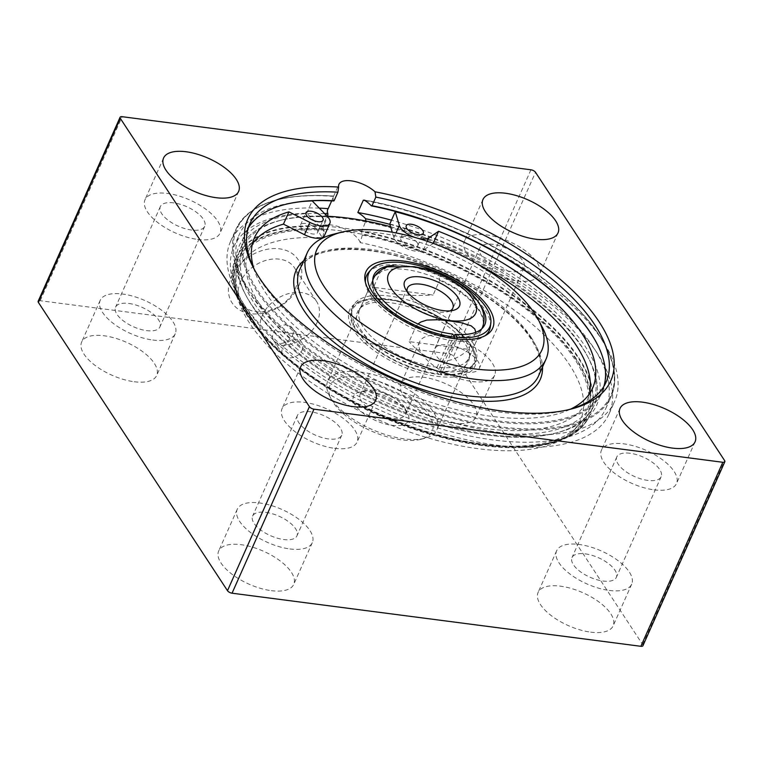 <?xml version="1.0" encoding="UTF-8"?>
<svg xmlns="http://www.w3.org/2000/svg" width="763" height="763" viewBox="0 0 763 763"><rect width="100%" height="100%" fill="white"/><g stroke="black" fill="none" stroke-linecap="round" stroke-linejoin="round"><path stroke-width="0.57" stroke-dasharray="3.81 2.86" d="M302.129 350.112C303.293 347.299 303.197 344.8 301.843 342.616C296.282 332.935 276.874 346.717 283.111 354.9C286.363 360.689 299.134 357.685 302.129 350.112M362.33 235.052L360.231 242.644A186.983 81.851 -156 0 1 537.696 328.929A186.983 81.851 -156 0 1 571.869 432.201A186.983 81.851 -156 0 1 376.359 418.877A186.983 81.851 -156 0 1 235.643 282.501A186.983 81.851 -156 0 1 322.778 237.779L324.17 230.092A189.701 83.043 24 0 0 235.843 275.472A189.701 83.043 24 0 0 378.61 413.823A189.701 83.043 24 0 0 576.952 427.347A189.701 83.043 24 0 0 542.312 322.606A189.701 83.043 24 0 0 362.33 235.052A22.404 9.805 -156 0 0 361.595 233.802L361.528 231.723L365.839 221.003M642.913 645.746A3.739 1.631 24 0 0 642.694 644.64L453.584 356.331A3.739 1.631 24 0 0 449.016 353.822L40.191 300.717A3.739 1.631 24 0 0 38.15 301.28M453.632 423.227A41.078 17.978 24 0 0 476.083 416.951A41.078 17.978 24 0 0 445.878 383.818A41.078 17.978 24 0 0 401.033 383.541A41.078 17.978 24 0 0 414.547 406.956A41.078 17.978 24 0 0 453.632 423.227M590.676 632.145A41.078 17.978 24 0 0 613.128 625.87A41.078 17.978 24 0 0 582.913 592.737A41.078 17.978 24 0 0 538.077 592.46A41.078 17.978 24 0 0 551.592 615.875A41.078 17.978 24 0 0 590.676 632.145M271.285 590.657A41.078 17.978 24 0 0 293.736 584.382A41.078 17.978 24 0 0 263.521 551.248A41.078 17.978 24 0 0 218.685 550.962A41.078 17.978 24 0 0 232.2 574.386A41.078 17.978 24 0 0 271.285 590.657M134.24 381.738A41.078 17.978 24 0 0 156.692 375.463A41.078 17.978 24 0 0 126.477 342.329A41.078 17.978 24 0 0 81.641 342.043A41.078 17.978 24 0 0 95.156 365.467A41.078 17.978 24 0 0 134.24 381.738M152.81 340.021A41.078 17.978 24 0 0 175.261 333.746A41.078 17.978 24 0 0 145.056 300.612A41.078 17.978 24 0 0 100.211 300.336A41.078 17.978 24 0 0 113.725 323.75A41.078 17.978 24 0 0 152.81 340.021M128.833 303.464A24.273 10.625 -156 0 1 151.923 313.078A24.273 10.625 -156 0 1 159.915 326.917A24.273 10.625 -156 0 1 133.42 326.745A24.273 10.625 -156 0 1 115.566 307.165A24.273 10.625 -156 0 1 128.833 303.464M289.854 548.94A41.078 17.978 24 0 0 312.305 542.665A41.078 17.978 24 0 0 282.091 509.531A41.078 17.978 24 0 0 237.255 509.255A41.078 17.978 24 0 0 250.769 532.669A41.078 17.978 24 0 0 289.854 548.94M265.877 512.383A24.273 10.625 -156 0 1 288.967 521.997A24.273 10.625 -156 0 1 296.95 535.836A24.273 10.625 -156 0 1 270.455 535.664A24.273 10.625 -156 0 1 252.61 516.084A24.273 10.625 -156 0 1 265.877 512.383M609.246 590.438A41.078 17.978 24 0 0 631.697 584.162A41.078 17.978 24 0 0 601.492 551.029A41.078 17.978 24 0 0 556.647 550.743A41.078 17.978 24 0 0 570.161 574.167A41.078 17.978 24 0 0 609.246 590.438M585.269 553.871A24.273 10.625 -156 0 1 608.359 563.485A24.273 10.625 -156 0 1 616.351 577.324A24.273 10.625 -156 0 1 589.856 577.162A24.273 10.625 -156 0 1 572.002 557.581A24.273 10.625 -156 0 1 585.269 553.871M472.211 381.519A41.078 17.978 24 0 0 494.653 375.243A41.078 17.978 24 0 0 464.448 342.11A41.078 17.978 24 0 0 419.612 341.824A41.078 17.978 24 0 0 433.126 365.239A41.078 17.978 24 0 0 472.211 381.519M448.224 344.952A24.273 10.625 -156 0 1 471.324 354.566A24.273 10.625 -156 0 1 479.307 368.405A24.273 10.625 -156 0 1 452.812 368.243A24.273 10.625 -156 0 1 434.958 348.662A24.273 10.625 -156 0 1 448.224 344.952M197.607 239.42A41.078 17.978 24 0 0 220.049 233.144A41.078 17.978 24 0 0 189.844 200.011A41.078 17.978 24 0 0 145.008 199.734A41.078 17.978 24 0 0 158.523 223.149A41.078 17.978 24 0 0 197.607 239.42M173.621 202.863A24.273 10.625 24 0 0 160.354 206.563A24.273 10.625 24 0 0 178.208 226.144A24.273 10.625 24 0 0 204.703 226.315A24.273 10.625 24 0 0 196.72 212.476A24.273 10.625 24 0 0 173.621 202.863M334.642 448.339A41.078 17.978 24 0 0 357.094 442.063A41.078 17.978 24 0 0 326.888 408.93A41.078 17.978 24 0 0 282.043 408.653A41.078 17.978 24 0 0 295.558 432.068A41.078 17.978 24 0 0 334.642 448.339M310.665 411.782A24.273 10.625 24 0 0 297.398 415.482A24.273 10.625 24 0 0 315.253 435.063A24.273 10.625 24 0 0 341.748 435.234A24.273 10.625 24 0 0 333.755 421.395A24.273 10.625 24 0 0 310.665 411.782M654.044 489.836A41.078 17.978 24 0 0 676.495 483.561A41.078 17.978 24 0 0 646.28 450.428A41.078 17.978 24 0 0 601.444 450.141A41.078 17.978 24 0 0 614.959 473.565A41.078 17.978 24 0 0 654.044 489.836M630.057 453.27A24.273 10.625 24 0 0 616.79 456.98A24.273 10.625 24 0 0 634.644 476.56A24.273 10.625 24 0 0 661.139 476.722A24.273 10.625 24 0 0 653.157 462.883A24.273 10.625 24 0 0 630.057 453.27M516.999 280.918A41.078 17.978 24 0 0 539.451 274.642A41.078 17.978 24 0 0 509.236 241.509A41.078 17.978 24 0 0 464.4 241.222A41.078 17.978 24 0 0 477.915 264.637A41.078 17.978 24 0 0 516.999 280.918M493.012 244.351A24.273 10.625 24 0 0 479.746 248.061A24.273 10.625 24 0 0 497.6 267.641A24.273 10.625 24 0 0 524.095 267.803A24.273 10.625 24 0 0 516.112 253.965A24.273 10.625 24 0 0 493.012 244.351M248.242 228.127A194.927 85.332 24 0 0 246.058 232.305A194.927 85.332 24 0 0 389.426 389.54A194.927 85.332 24 0 0 602.198 390.866A194.927 85.332 24 0 0 603.848 386.459M596.761 343.255A195.671 85.656 -156 0 1 596.952 343.617A195.671 85.656 -156 0 1 389.016 390.456A195.671 85.656 -156 0 1 284.685 204.589A195.671 85.656 -156 0 1 285.085 204.484M360.231 242.644A22.404 9.805 24 0 0 339.773 227.012A22.404 9.805 24 0 0 319.296 228.433A22.404 9.805 24 0 0 322.778 237.779M324.17 230.092A22.404 9.805 -156 0 1 323.264 228.824L323.312 226.764L327.709 216.282M331.667 200.869L333.689 196.158A22.404 9.805 24 0 0 333.498 196.539A22.404 9.805 24 0 0 333.641 200.974M365.029 200.555A205.381 89.91 -156 0 1 611.211 396.35A205.381 89.91 -156 0 1 387.013 394.948A205.381 89.91 -156 0 1 235.958 229.281A205.381 89.91 -156 0 1 333.66 196.396L333.689 196.158A204.637 89.576 24 0 0 314.346 352.973A204.637 89.576 24 0 0 612.25 391.677A204.637 89.576 24 0 0 364.409 200.154M568.578 409.683A194.927 85.332 -156 0 1 566.594 410.208A194.927 85.332 -156 0 1 393.25 380.956A194.927 85.332 -156 0 1 255.519 271.704A194.927 85.332 -156 0 1 254.575 269.883M292.506 335.453A11.207 8.326 146.7 0 0 292.296 328.061A11.207 8.326 146.7 0 0 278.361 327.241A11.207 8.326 146.7 0 0 273.564 340.346A11.207 8.326 146.7 0 0 283.187 343.092A11.207 8.326 146.7 0 0 292.506 335.453M295.186 288.996A31.989 23.767 146.7 0 0 294.575 267.899A31.989 23.767 146.7 0 0 254.785 265.562A31.989 23.767 146.7 0 0 241.079 302.987A31.989 23.767 146.7 0 0 268.566 310.818A31.989 23.767 146.7 0 0 295.186 288.996M298.838 285.648A39.457 29.318 -33.3 0 1 235.719 307.136A39.457 29.318 -33.3 0 1 260.708 251.008A39.457 29.318 -33.3 0 1 298.838 285.648M317.112 322.425A31.989 23.767 -33.3 0 1 290.493 344.237A31.989 23.767 -33.3 0 1 263.006 336.416A31.989 23.767 -33.3 0 1 276.711 298.991A31.989 23.767 -33.3 0 1 316.502 301.328A31.989 23.767 -33.3 0 1 317.112 322.425M327.68 216.94A193.43 84.674 24 0 0 240.593 248.252A193.43 84.674 24 0 0 246.182 295.863A193.43 84.674 24 0 0 382.864 404.276A193.43 84.674 24 0 0 554.882 433.308A193.43 84.674 24 0 0 594.005 405.601A193.43 84.674 24 0 0 365.897 221.909M324.723 213.688A195.671 85.656 24 0 0 245.018 293.669A195.671 85.656 24 0 0 383.284 403.331A195.671 85.656 24 0 0 557.295 432.697A195.671 85.656 24 0 0 576.828 334.967A195.671 85.656 24 0 0 389.903 224.379M319.268 208.127A205.381 89.91 24 0 0 230.502 241.547A205.381 89.91 24 0 0 381.557 407.213A205.381 89.91 24 0 0 605.746 408.615A205.381 89.91 24 0 0 391.476 220.192M475.816 332.306L468.73 349.368L409.149 341.624L415.701 326.898L417.933 323.97M468.73 349.368C448.892 367.222 429.025 364.647 409.149 341.624M387.261 266.821L380.069 272.582L373.517 287.308L433.098 295.043L439.66 280.326L438.448 273.783L432.583 270.188M373.517 287.308C377.065 290.388 384.256 292.658 395.1 294.108C406.107 295.5 418.782 295.815 433.098 295.043M373.784 390.332A24.817 10.863 24 0 0 365.239 390.561A24.817 10.863 24 0 0 360.212 394.118A24.817 10.863 24 0 0 378.467 414.137A24.817 10.863 24 0 0 405.563 414.309A24.817 10.863 24 0 0 404.848 408.195A24.817 10.863 24 0 0 373.784 390.332M369.95 391.696A30.053 13.152 -156 0 1 407.556 413.336A30.053 13.152 -156 0 1 375.625 420.527A30.053 13.152 -156 0 1 359.602 391.982A30.053 13.152 -156 0 1 369.95 391.696M450.189 310.846A24.817 10.863 -156 0 1 447.795 311.743A24.817 10.863 -156 0 1 439.25 311.981A24.817 10.863 -156 0 1 408.176 294.108A24.817 10.863 -156 0 1 407.251 291.733M360.422 377.17A56.014 24.521 24 0 0 331.428 399.516A56.014 24.521 24 0 0 371.009 430.904A56.014 24.521 24 0 0 420.814 439.316A56.014 24.521 24 0 0 422.874 407.356A56.014 24.521 24 0 0 360.422 377.17M360.413 372.01A59.743 26.152 -156 0 1 417.266 395.682A59.743 26.152 -156 0 1 436.922 429.741A59.743 26.152 -156 0 1 424.838 438.305A59.743 26.152 -156 0 1 371.705 429.331A59.743 26.152 -156 0 1 329.492 395.844A59.743 26.152 -156 0 1 327.766 381.138A59.743 26.152 -156 0 1 360.413 372.01M317.055 229.768A9.337 4.082 24 0 0 308.147 224.045A9.337 4.082 24 0 0 300.546 224.932A9.337 4.082 24 0 0 301.089 227.698A9.337 4.082 24 0 0 309.997 233.421A9.337 4.082 24 0 0 317.599 232.534A9.337 4.082 24 0 0 317.055 229.768M417.294 242.796A9.337 4.082 24 0 0 408.386 237.064A9.337 4.082 24 0 0 400.785 237.961A9.337 4.082 24 0 0 401.328 240.717A9.337 4.082 24 0 0 410.236 246.439A9.337 4.082 24 0 0 417.838 245.552A9.337 4.082 24 0 0 417.294 242.796M389.788 223.979A205.381 89.91 -156 0 1 609.122 413.775A205.381 89.91 -156 0 1 384.934 412.373A205.381 89.91 -156 0 1 233.879 246.697A205.381 89.91 -156 0 1 306.745 213.192L321.576 228.328A16.805 7.353 -156 0 1 324.428 235.567M252.381 243.941A185.047 81.012 24 0 0 249.072 249.816A185.047 81.012 24 0 0 385.172 399.087A185.047 81.012 24 0 0 587.176 400.346A185.047 81.012 24 0 0 589.322 393.956M475.998 263.178A185.047 81.012 24 0 0 433.107 243.578L433.203 243.359M253.593 267.88A185.047 81.012 24 0 0 390.637 386.822A185.047 81.012 24 0 0 570.714 409.073M433.107 243.578L423.312 250.13A16.805 7.353 -156 0 1 407.013 248.776A16.805 7.353 -156 0 1 393.889 237.722L392.249 232.229M418.114 238.361A16.805 7.353 -156 0 1 414.91 237.436M438.601 225.581A205.381 89.91 -156 0 1 614.587 401.5A205.381 89.91 -156 0 1 390.398 400.098A205.381 89.91 -156 0 1 239.344 234.432A205.381 89.91 -156 0 1 302.777 201.47M306.745 213.192L312.201 200.927M390.599 226.697A191.189 83.692 -156 0 1 581.654 346.326A191.189 83.692 -156 0 1 587.252 355.777A191.189 83.692 -156 0 1 384.075 401.538A191.189 83.692 -156 0 1 282.138 219.935A191.189 83.692 -156 0 1 309.673 216.187A191.189 83.692 -156 0 1 327.241 216.263M456.894 339.001L456.36 341.013A67.211 29.423 -156 0 1 453.861 340.756L454.405 338.696M442.712 371.686L440.938 374.194A66.219 28.984 24 0 0 471.372 366.898L473.613 364.285A67.211 29.423 24 0 1 442.712 371.686L456.36 341.013A67.211 29.423 24 0 0 483.513 336.788A67.211 29.423 24 0 0 485.001 335.758M490.39 326.602A67.211 29.423 24 0 0 439.917 276.12A67.211 29.423 24 0 0 368.634 272.391M365.439 282.529A67.211 29.423 24 0 0 365.658 284.322A67.211 29.423 24 0 0 453.861 340.756L440.203 371.428A67.211 29.423 24 0 1 351.857 310.074A67.211 29.423 24 0 1 352.897 306.335L351.524 309.396A67.211 29.423 -156 0 1 365.124 299.773A67.211 29.423 -156 0 1 470.428 344.208A67.211 29.423 -156 0 1 472.392 347.527A67.211 29.423 -156 0 1 474.338 364.075A67.211 29.423 -156 0 1 400.966 363.617A67.211 29.423 -156 0 1 351.524 309.396M473.613 364.285A67.211 29.423 24 0 0 475.702 361.013A67.211 29.423 24 0 0 471.792 341.137A67.211 29.423 24 0 0 407.652 299.935A67.211 29.423 24 0 0 352.897 306.335M575.912 359.211A191.189 83.692 24 0 0 349.588 232.057A191.189 83.692 24 0 0 243.254 307.27A191.189 83.692 24 0 0 378.343 414.423A191.189 83.692 24 0 0 548.368 443.112A191.189 83.692 24 0 0 575.912 359.211M471.152 345.601A68.708 30.081 -156 0 1 473.165 348.996A68.708 30.081 -156 0 1 400.155 365.439A68.708 30.081 -156 0 1 363.512 300.174A68.708 30.081 -156 0 1 471.152 345.601M578.65 357.618A193.43 84.674 -156 0 1 589.913 414.795A193.43 84.674 -156 0 1 550.781 442.511A193.43 84.674 -156 0 1 378.763 413.479A193.43 84.674 -156 0 1 242.09 305.066A193.43 84.674 -156 0 1 236.501 257.446A193.43 84.674 -156 0 1 394.08 239.029A193.43 84.674 -156 0 1 578.65 357.618M582.751 348.414A193.43 84.674 -156 0 1 588.416 357.981A193.43 84.674 -156 0 1 594.005 405.601A193.43 84.674 -156 0 1 382.864 404.276A193.43 84.674 -156 0 1 240.593 248.252A193.43 84.674 -156 0 1 279.725 220.536A193.43 84.674 -156 0 1 582.751 348.414M333.631 234.184A130.692 57.215 -156 0 1 538.373 320.594A130.692 57.215 -156 0 1 542.207 327.05M440.938 374.194L438.725 371.104L439.688 367.48L453.966 335.93M452.612 334.041L450.838 336.55L437.18 367.213L436.226 370.847L438.429 373.927L440.203 371.428M438.725 371.104A60.744 26.591 24 0 0 469.369 358.066A60.744 26.591 24 0 0 423.751 312.449A60.744 26.591 24 0 0 359.325 309.072A60.744 26.591 24 0 0 375.024 344.79A60.744 26.591 24 0 0 436.226 370.847M471.372 366.898A66.219 28.984 24 0 0 424.724 310.255A66.219 28.984 24 0 0 351.419 313.488A66.219 28.984 24 0 0 438.429 373.927M439.688 367.48A59.743 26.152 24 0 0 468.883 357.971A59.743 26.152 24 0 0 469.798 354.652A59.743 26.152 24 0 0 424.934 309.778A59.743 26.152 24 0 0 361.567 306.459A59.743 26.152 24 0 0 359.716 309.368A59.743 26.152 24 0 0 379.783 343.741A59.743 26.152 24 0 0 437.18 367.213M453.346 336.807A59.743 26.152 24 0 0 480.68 330.207A59.743 26.152 24 0 0 481.691 328.853M483.16 325.524A59.743 26.152 24 0 0 438.591 279.105A59.743 26.152 24 0 0 374.28 277.045M372.783 280.364A59.743 26.152 24 0 0 372.449 282.024A59.743 26.152 24 0 0 450.838 336.55M480.251 305.181A60.744 26.591 24 0 0 393.861 265.381M40.191 300.717L122.128 116.691M530.953 169.796L449.016 353.822M323.264 228.824A191.933 84.025 24 0 0 311.094 377.199A191.933 84.025 24 0 0 588.826 413.279A191.933 84.025 24 0 0 361.595 233.802M323.312 226.764A193.43 84.674 24 0 0 236.225 258.066A193.43 84.674 24 0 0 378.496 414.09A193.43 84.674 24 0 0 589.637 415.415A193.43 84.674 24 0 0 361.528 231.723M642.694 644.64L724.631 460.614M453.584 356.331L535.512 172.304M439.66 280.326A59.743 26.152 -156 0 1 482.264 327.918A59.743 26.152 -156 0 1 475.292 334.642M415.701 326.898A59.743 26.152 -156 0 1 373.097 279.315A59.743 26.152 -156 0 1 380.069 272.582M321.576 228.328L327.041 216.053M423.312 250.13L427.261 241.27M393.889 237.722L396.016 232.925M531 337.151A130.692 57.215 -156 0 1 538.611 375.787L540.605 364.094C540.204 356.645 537.018 348.319 531.058 339.125C511.639 308.424 458.601 273.974 406.87 258.905C353.774 242.319 307.422 248.585 299.821 269.473A130.692 57.215 -156 0 1 406.298 257.026A130.692 57.215 -156 0 1 531 337.151M303.731 260.688A133.687 58.522 -156 0 1 418.057 262.186A133.687 58.522 -156 0 1 532.469 339.936A133.687 58.522 -156 0 1 542.522 367.003M571.869 432.201L576.952 427.347M235.643 282.501L235.843 275.472M100.211 300.336L81.641 342.043M175.261 333.746L156.692 375.463M237.255 509.255L218.685 550.962M312.305 542.665L293.736 584.382M556.647 550.743L538.077 592.46M631.697 584.162L613.128 625.87M419.612 341.824L401.033 383.541M494.653 375.243L476.083 416.951M163.578 158.017L145.008 199.734M238.628 191.437L220.049 233.144M300.622 366.936L282.043 408.653M375.673 400.356L357.094 442.063M620.014 408.434L601.444 450.141M695.064 441.844L676.495 483.561M482.969 199.515L464.4 241.222M558.02 232.925L539.451 274.642M285.486 204.379L284.685 204.589M596.571 342.883L596.952 343.617M319.296 228.433L327.766 209.424M333.498 196.539L338.963 184.274M605.746 408.615L611.211 396.35C619.108 377.523 613.729 355.1 595.054 329.101C585.698 316.292 573.576 303.531 558.678 290.827C509.245 248.204 430.78 211.599 363.97 199.973M230.502 241.547L235.958 229.281C248.852 203.797 281.461 192.724 333.774 196.053M566.594 410.208L570.619 409.187M255.519 271.704L253.574 268.032M602.198 390.866L606.022 382.282M246.058 232.305L249.882 223.721M301.843 342.616L292.296 328.061M283.111 354.9L273.564 340.346M316.502 301.328L294.575 267.899M263.006 336.416L241.079 302.987M236.501 257.446L236.225 258.066C208.661 308.767 321.309 406.708 438.448 436.484C512.259 457.066 575.779 448.806 589.637 415.415L589.913 414.795M554.882 433.308L557.295 432.697M246.182 295.863L245.018 293.669M160.354 206.563L115.566 307.165M204.703 226.315L159.915 326.917M297.398 415.482L252.61 516.084M341.748 435.234L296.95 535.836M616.79 456.98L572.002 557.581M661.139 476.722L616.351 577.324M479.746 248.061L434.958 348.662M524.095 267.803L479.307 368.405M436.922 429.741L482.416 327.556M373.26 278.962L327.766 381.138M365.239 390.561L359.602 391.982M404.848 408.195L407.556 413.336M407.461 287.994L360.212 394.118M452.812 308.185L405.563 414.309M447.795 311.743L453.422 310.322M408.176 294.108L405.468 288.977M420.814 439.316L424.838 438.305M331.428 399.516L329.492 395.844M317.599 232.534L323.064 220.259M300.546 224.932L306.011 212.667M417.838 245.552L423.303 233.287M400.785 237.961L406.24 225.686M587.176 400.346L592.632 388.081M249.072 249.816L254.537 237.551M609.122 413.775L614.587 401.5M233.879 246.697L239.344 234.432M483.513 336.788L486.67 334.814M365.658 284.322L365.029 280.65M475.702 361.013L474.338 364.075M548.368 443.112L550.781 442.511M243.254 307.27L242.09 305.066M365.124 299.773L363.512 300.174M472.392 347.527L473.165 348.996M282.138 219.935L279.725 220.536M587.252 355.777L588.416 357.981M361.567 306.459L359.325 309.072M469.798 354.652L469.369 358.066M480.68 330.207L482.931 327.604M372.449 282.024L372.888 278.609M468.883 357.971L482.531 327.298M359.716 309.368L373.374 278.695M351.419 313.488L351.857 310.074"/><path stroke-width="1.14" d="M120.087 117.254L38.15 301.28A3.739 1.631 24 0 0 38.369 302.386L227.488 590.696A3.739 1.631 24 0 0 232.047 593.204L640.872 646.309A3.739 1.631 24 0 0 642.913 645.746L724.85 461.72A3.739 1.631 -156 0 1 722.809 462.283L313.984 409.178A3.739 1.631 -156 0 1 309.416 406.669L120.306 118.36A3.739 1.631 -156 0 1 120.087 117.254A3.739 1.631 -156 0 1 122.128 116.691L530.953 169.796A3.739 1.631 -156 0 1 535.512 172.304L724.631 460.614A3.739 1.631 -156 0 1 724.85 461.72M216.177 197.703A41.078 17.978 -156 0 1 177.092 181.432A41.078 17.978 -156 0 1 163.578 158.017A41.078 17.978 -156 0 1 208.413 158.303A41.078 17.978 -156 0 1 238.628 191.437A41.078 17.978 -156 0 1 216.177 197.703M353.221 406.631A41.078 17.978 -156 0 1 314.137 390.36A41.078 17.978 -156 0 1 300.622 366.936A41.078 17.978 -156 0 1 345.458 367.222A41.078 17.978 -156 0 1 375.673 400.356A41.078 17.978 -156 0 1 353.221 406.631M672.613 448.119A41.078 17.978 -156 0 1 633.528 431.848A41.078 17.978 -156 0 1 620.014 408.434A41.078 17.978 -156 0 1 664.85 408.71A41.078 17.978 -156 0 1 695.064 441.844A41.078 17.978 -156 0 1 672.613 448.119M535.569 239.201A41.078 17.978 -156 0 1 496.484 222.93A41.078 17.978 -156 0 1 482.969 199.515A41.078 17.978 -156 0 1 527.805 199.792A41.078 17.978 -156 0 1 558.02 232.925A41.078 17.978 -156 0 1 535.569 239.201M285.085 204.484A195.671 85.656 -156 0 1 333.641 200.974L334.089 200.774A194.927 85.332 24 0 0 285.486 204.379A194.927 85.332 24 0 0 248.242 228.127M603.848 386.459A194.927 85.332 24 0 0 596.571 342.883A194.927 85.332 24 0 0 372.02 205.705L371.362 205.876A195.671 85.656 -156 0 1 596.761 343.255M334.089 200.774L337.914 192.19L338.648 187.059A22.404 9.805 -156 0 1 338.963 184.274A22.404 9.805 -156 0 1 353.927 181.308A22.404 9.805 -156 0 1 375.014 191.79L375.844 197.112L372.02 205.705M371.362 205.876A22.404 9.805 24 0 0 364.409 200.154L363.302 200.24L357.837 212.515A22.404 9.805 -156 0 1 365.63 218.752L365.897 221.909M364.409 200.154L363.302 200.24A205.381 89.91 -156 0 1 365.029 200.555M327.68 216.94L327.909 213.859A22.404 9.805 -156 0 1 327.766 209.424A22.404 9.805 -156 0 1 328.195 208.661L331.667 200.869M338.648 187.059A198.657 86.963 24 0 0 253.574 268.032A198.657 86.963 24 0 0 393.946 379.383A198.657 86.963 24 0 0 570.619 409.187A198.657 86.963 24 0 0 583.581 301.91A198.657 86.963 24 0 0 375.014 191.79M375.844 197.112A194.927 85.332 -156 0 1 606.022 382.282A194.927 85.332 -156 0 1 568.578 409.683M254.575 269.883A194.927 85.332 -156 0 1 249.882 223.721A194.927 85.332 -156 0 1 337.914 192.19M327.909 213.859A195.671 85.656 24 0 0 324.723 213.688M389.903 224.379A195.671 85.656 24 0 0 365.63 218.752M328.195 208.661A205.381 89.91 24 0 0 319.268 208.127M391.476 220.192A205.381 89.91 24 0 0 357.837 212.515M417.933 323.97L420.918 321.986L426.851 320.069L438.553 319.716L449.855 320.975L460.986 322.635L471.114 325.82L474.786 328.977L475.816 332.306M432.583 270.188L414.223 266.659L387.261 266.821C379.974 269.816 375.253 273.974 373.097 279.315M407.251 291.733A24.817 10.863 -156 0 1 407.461 287.994A24.817 10.863 -156 0 1 421.033 284.208A24.817 10.863 -156 0 1 444.648 294.041A24.817 10.863 -156 0 1 452.812 308.185A24.817 10.863 -156 0 1 450.189 310.846M443.074 310.608A30.053 13.152 24 0 0 453.422 310.322A30.053 13.152 24 0 0 437.399 281.785A30.053 13.152 24 0 0 405.468 288.977A30.053 13.152 24 0 0 443.074 310.608M534.72 313.622A123.224 53.944 -156 0 1 538.335 319.716A123.224 53.944 -156 0 1 407.375 349.216A123.224 53.944 -156 0 1 341.671 232.162A123.224 53.944 -156 0 1 534.72 313.622M488.654 307.642A69.376 30.367 24 0 0 413.412 262.796A69.376 30.367 24 0 0 365.029 280.65A69.376 30.367 24 0 0 456.055 338.906A69.376 30.367 24 0 0 486.67 334.814A69.376 30.367 24 0 0 488.654 307.642M306.554 215.424A9.337 4.082 -156 0 1 306.011 212.667A9.337 4.082 -156 0 1 316.197 212.734A9.337 4.082 -156 0 1 323.064 220.259A9.337 4.082 -156 0 1 315.453 221.146A9.337 4.082 -156 0 1 306.554 215.424M406.784 228.452A9.337 4.082 -156 0 1 406.24 225.686A9.337 4.082 -156 0 1 416.436 225.753A9.337 4.082 -156 0 1 423.303 233.287A9.337 4.082 -156 0 1 415.692 234.174A9.337 4.082 -156 0 1 406.784 228.452M302.777 201.47A205.381 89.91 -156 0 1 312.201 200.927L327.041 216.053A16.805 7.353 -156 0 1 329.883 223.301A16.805 7.353 -156 0 1 309.931 222.424L288.91 211.866A185.047 81.012 24 0 0 254.537 237.551A185.047 81.012 24 0 0 253.593 267.88M329.883 223.301L324.428 235.567A16.805 7.353 -156 0 1 304.475 234.689L283.445 224.131L288.91 211.866M283.445 224.131A185.047 81.012 24 0 0 252.381 243.941M589.322 393.956A185.047 81.012 24 0 0 475.998 263.178M433.203 243.359L438.572 231.303L428.777 237.865A16.805 7.353 -156 0 1 418.114 238.361M570.714 409.073A185.047 81.012 24 0 0 592.632 388.081A185.047 81.012 24 0 0 438.572 231.303M414.91 237.436A16.805 7.353 -156 0 1 399.345 225.447L395.244 211.713A205.381 89.91 -156 0 1 438.601 225.581M392.249 232.229L389.788 223.979L395.244 211.713M485.001 335.758A67.211 29.423 24 0 0 490.39 326.602L490.828 323.178A66.219 28.984 24 0 0 441.109 273.45A66.219 28.984 24 0 0 370.885 269.778A66.219 28.984 24 0 0 388.052 308.748A66.219 28.984 24 0 0 454.815 337.122L452.612 334.041A60.744 26.591 24 0 1 372.888 278.609A60.744 26.591 24 0 1 393.861 265.381M370.885 269.778L368.634 272.391A67.211 29.423 24 0 0 365.439 282.529M538.335 319.716L542.207 327.05A130.692 57.215 -156 0 1 545.984 359.23A130.692 57.215 -156 0 1 403.322 358.333A130.692 57.215 -156 0 1 307.193 252.906A130.692 57.215 -156 0 1 333.631 234.184L341.671 232.162M327.241 216.263A191.189 83.692 -156 0 1 390.599 226.697M453.966 335.93L455.11 334.299L457.323 337.389L456.894 339.001M454.405 338.696L454.815 337.122M481.691 328.853A59.743 26.152 24 0 0 482.531 327.298A59.743 26.152 24 0 0 483.16 325.524M374.28 277.045A59.743 26.152 24 0 0 373.374 278.695A59.743 26.152 24 0 0 372.783 280.364M455.11 334.299A60.744 26.591 24 0 0 482.931 327.604A60.744 26.591 24 0 0 480.251 305.181M457.323 337.389A66.219 28.984 24 0 0 490.828 323.178M38.369 302.386L120.306 118.36M227.488 590.696L309.416 406.669M232.047 593.204L313.984 409.178M640.872 646.309L722.809 462.283M414.509 267.06A47.802 20.925 -156 0 1 476.226 311.771A47.802 20.925 -156 0 1 405.42 302.568A47.802 20.925 -156 0 1 414.509 267.06M304.475 234.689L309.931 222.424M427.261 241.27L428.777 237.865M396.016 232.925L399.345 225.447M545.984 359.23L538.611 375.787A130.692 57.215 -156 0 1 395.94 374.9A130.692 57.215 -156 0 1 299.821 269.473L307.193 252.906M542.522 367.003A133.687 58.522 -156 0 1 394.318 378.543A133.687 58.522 -156 0 1 303.731 260.688M482.264 327.918C485.888 318.743 484 309.301 476.589 299.601C468.978 289.253 452.898 277.503 432.182 270.045"/></g></svg>
